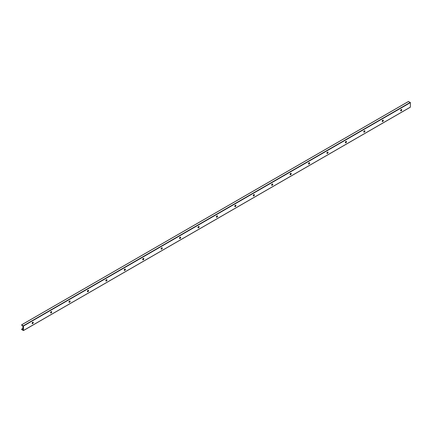 <?xml version="1.0" encoding="UTF-8"?>
<svg xmlns="http://www.w3.org/2000/svg" width="432" height="432" viewBox="0 0 432 432"><rect width="100%" height="100%" fill="white"/><g stroke="black" fill="none" stroke-linecap="round" stroke-linejoin="round"><path stroke-width="0.65" d="M32.389 323.59A1.544 0.891 120 0 0 33.129 322.31M33.048 322.191A0.815 0.47 -60 0 1 33.097 322.855A0.815 0.47 -60 0 1 32.584 323.514A0.815 0.47 -60 0 1 32.249 323.584M32.713 323.59A0.815 0.47 -60 0 1 32.303 323.627A0.815 0.47 -60 0 1 32.303 322.688A0.815 0.47 -60 0 1 33.118 322.218A0.815 0.47 -60 0 1 33.242 322.871A0.815 0.47 -60 0 1 32.713 323.59M50.814 312.952A1.544 0.891 120 0 0 51.548 311.677M51.473 311.553A0.815 0.47 -60 0 1 51.521 312.217A0.815 0.47 -60 0 1 51.008 312.876A0.815 0.47 -60 0 1 50.668 312.946M51.138 312.952A0.815 0.47 -60 0 1 50.728 312.989A0.815 0.47 -60 0 1 50.728 312.05A0.815 0.47 -60 0 1 51.543 311.58A0.815 0.47 -60 0 1 51.667 312.233A0.815 0.47 -60 0 1 51.138 312.952M69.239 302.314A1.544 0.891 120 0 0 69.973 301.039M69.898 300.915A0.815 0.47 -60 0 1 69.946 301.579A0.815 0.47 -60 0 1 69.433 302.243A0.815 0.47 -60 0 1 69.093 302.308M69.557 302.314A0.815 0.47 -60 0 1 69.152 302.357A0.815 0.47 -60 0 1 69.152 301.412A0.815 0.47 -60 0 1 69.968 300.942A0.815 0.47 -60 0 1 70.092 301.595A0.815 0.47 -60 0 1 69.557 302.314M87.664 291.676A1.544 0.891 120 0 0 88.398 290.401M88.322 290.277A0.815 0.47 -60 0 1 88.371 290.947A0.815 0.47 -60 0 1 87.858 291.605A0.815 0.47 -60 0 1 87.518 291.67M87.982 291.676A0.815 0.47 -60 0 1 87.577 291.719A0.815 0.47 -60 0 1 87.577 290.779A0.815 0.47 -60 0 1 88.393 290.309A0.815 0.47 -60 0 1 88.517 290.957A0.815 0.47 -60 0 1 87.982 291.676M106.088 281.043A1.544 0.891 120 0 0 106.823 279.763M106.747 279.644A0.815 0.47 -60 0 1 106.796 280.309A0.815 0.47 -60 0 1 106.283 280.967A0.815 0.47 -60 0 1 105.943 281.038M106.407 281.043A0.815 0.47 -60 0 1 106.002 281.081A0.815 0.47 -60 0 1 106.002 280.141A0.815 0.47 -60 0 1 106.812 279.671A0.815 0.47 -60 0 1 106.942 280.325A0.815 0.47 -60 0 1 106.407 281.043M124.508 270.405A1.544 0.891 120 0 0 125.248 269.131M125.172 269.006A0.815 0.47 -60 0 1 125.215 269.671A0.815 0.47 -60 0 1 124.702 270.329A0.815 0.47 -60 0 1 124.367 270.4M124.832 270.405A0.815 0.47 -60 0 1 124.421 270.443A0.815 0.47 -60 0 1 124.421 269.503A0.815 0.47 -60 0 1 125.237 269.033A0.815 0.47 -60 0 1 125.361 269.687A0.815 0.47 -60 0 1 124.832 270.405M142.933 259.767A1.544 0.891 120 0 0 143.672 258.493M143.591 258.368A0.815 0.47 -60 0 1 143.64 259.033A0.815 0.47 -60 0 1 143.127 259.691A0.815 0.47 -60 0 1 142.787 259.762M143.257 259.767A0.815 0.47 -60 0 1 142.846 259.805A0.815 0.47 -60 0 1 142.846 258.865A0.815 0.47 -60 0 1 143.662 258.395A0.815 0.47 -60 0 1 143.786 259.049A0.815 0.47 -60 0 1 143.257 259.767M161.357 249.129A1.544 0.891 120 0 0 162.092 247.855M162.016 247.73A0.815 0.47 -60 0 1 162.065 248.395A0.815 0.47 -60 0 1 161.552 249.059A0.815 0.47 -60 0 1 161.212 249.124M161.676 249.129A0.815 0.47 -60 0 1 161.271 249.172A0.815 0.47 -60 0 1 161.271 248.233A0.815 0.47 -60 0 1 162.086 247.757A0.815 0.47 -60 0 1 162.211 248.411A0.815 0.47 -60 0 1 161.676 249.129M179.782 238.491A1.544 0.891 120 0 0 180.517 237.217M180.441 237.092A0.815 0.47 -60 0 1 180.49 237.762A0.815 0.47 -60 0 1 179.977 238.421A0.815 0.47 -60 0 1 179.636 238.486M180.101 238.491A0.815 0.47 -60 0 1 179.696 238.534A0.815 0.47 -60 0 1 179.696 237.595A0.815 0.47 -60 0 1 180.511 237.125A0.815 0.47 -60 0 1 180.635 237.773A0.815 0.47 -60 0 1 180.101 238.491M198.207 227.858A1.544 0.891 120 0 0 198.941 226.579M198.866 226.46A0.815 0.47 -60 0 1 198.914 227.124A0.815 0.47 -60 0 1 198.401 227.783A0.815 0.47 -60 0 1 198.061 227.853M198.526 227.858A0.815 0.47 -60 0 1 198.121 227.896A0.815 0.47 -60 0 1 198.121 226.957A0.815 0.47 -60 0 1 198.931 226.487A0.815 0.47 -60 0 1 199.06 227.14A0.815 0.47 -60 0 1 198.526 227.858M216.626 217.22A1.544 0.891 120 0 0 217.366 215.946M217.291 215.822A0.815 0.47 -60 0 1 217.334 216.486A0.815 0.47 -60 0 1 216.821 217.145A0.815 0.47 -60 0 1 216.486 217.215M216.95 217.22A0.815 0.47 -60 0 1 216.545 217.258A0.815 0.47 -60 0 1 216.545 216.319A0.815 0.47 -60 0 1 217.355 215.849A0.815 0.47 -60 0 1 217.48 216.502A0.815 0.47 -60 0 1 216.95 217.22M235.051 206.582A1.544 0.891 120 0 0 235.791 205.308M235.71 205.184A0.815 0.47 -60 0 1 235.759 205.848A0.815 0.47 -60 0 1 235.246 206.507A0.815 0.47 -60 0 1 234.911 206.577M235.375 206.582A0.815 0.47 -60 0 1 234.965 206.62A0.815 0.47 -60 0 1 234.965 205.681A0.815 0.47 -60 0 1 235.78 205.211A0.815 0.47 -60 0 1 235.904 205.864A0.815 0.47 -60 0 1 235.375 206.582M253.476 195.944A1.544 0.891 120 0 0 254.21 194.67M254.135 194.546A0.815 0.47 -60 0 1 254.183 195.215A0.815 0.47 -60 0 1 253.67 195.874A0.815 0.47 -60 0 1 253.33 195.939M253.8 195.944A0.815 0.47 -60 0 1 253.39 195.988A0.815 0.47 -60 0 1 253.39 195.048A0.815 0.47 -60 0 1 254.205 194.573A0.815 0.47 -60 0 1 254.329 195.226A0.815 0.47 -60 0 1 253.8 195.944M271.901 185.306A1.544 0.891 120 0 0 272.635 184.032M272.56 183.913A0.815 0.47 -60 0 1 272.608 184.577A0.815 0.47 -60 0 1 272.095 185.236A0.815 0.47 -60 0 1 271.755 185.301M272.219 185.306A0.815 0.47 -60 0 1 271.814 185.35A0.815 0.47 -60 0 1 271.814 184.41A0.815 0.47 -60 0 1 272.63 183.94A0.815 0.47 -60 0 1 272.754 184.594A0.815 0.47 -60 0 1 272.219 185.306M290.326 174.674A1.544 0.891 120 0 0 291.06 173.394M290.984 173.275A0.815 0.47 -60 0 1 291.033 173.939A0.815 0.47 -60 0 1 290.52 174.598A0.815 0.47 -60 0 1 290.18 174.668M290.644 174.674A0.815 0.47 -60 0 1 290.239 174.712A0.815 0.47 -60 0 1 290.239 173.772A0.815 0.47 -60 0 1 291.055 173.302A0.815 0.47 -60 0 1 291.179 173.956A0.815 0.47 -60 0 1 290.644 174.674M308.75 164.036A1.544 0.891 120 0 0 309.485 162.761M309.409 162.637A0.815 0.47 -60 0 1 309.458 163.301A0.815 0.47 -60 0 1 308.945 163.96A0.815 0.47 -60 0 1 308.605 164.03M309.069 164.036A0.815 0.47 -60 0 1 308.664 164.074A0.815 0.47 -60 0 1 308.664 163.134A0.815 0.47 -60 0 1 309.474 162.664A0.815 0.47 -60 0 1 309.604 163.318A0.815 0.47 -60 0 1 309.069 164.036M327.17 153.398A1.544 0.891 120 0 0 327.91 152.123M327.834 151.999A0.815 0.47 -60 0 1 327.877 152.663A0.815 0.47 -60 0 1 327.364 153.322A0.815 0.47 -60 0 1 327.029 153.392M327.494 153.398A0.815 0.47 -60 0 1 327.083 153.436A0.815 0.47 -60 0 1 327.083 152.496A0.815 0.47 -60 0 1 327.899 152.026A0.815 0.47 -60 0 1 328.023 152.68A0.815 0.47 -60 0 1 327.494 153.398M345.595 142.76A1.544 0.891 120 0 0 346.334 141.485M346.253 141.361A0.815 0.47 -60 0 1 346.302 142.031A0.815 0.47 -60 0 1 345.789 142.69A0.815 0.47 -60 0 1 345.449 142.754M345.919 142.76A0.815 0.47 -60 0 1 345.508 142.803A0.815 0.47 -60 0 1 345.508 141.863A0.815 0.47 -60 0 1 346.324 141.394A0.815 0.47 -60 0 1 346.448 142.042A0.815 0.47 -60 0 1 345.919 142.76M364.019 132.122A1.544 0.891 120 0 0 364.754 130.847M364.678 130.729A0.815 0.47 -60 0 1 364.727 131.393A0.815 0.47 -60 0 1 364.214 132.052A0.815 0.47 -60 0 1 363.874 132.122M364.338 132.122A0.815 0.47 -60 0 1 363.933 132.165A0.815 0.47 -60 0 1 363.933 131.225A0.815 0.47 -60 0 1 364.748 130.756A0.815 0.47 -60 0 1 364.873 131.409A0.815 0.47 -60 0 1 364.338 132.122M382.444 121.489A1.544 0.891 120 0 0 383.179 120.209M383.103 120.091A0.815 0.47 -60 0 1 383.152 120.755A0.815 0.47 -60 0 1 382.639 121.414A0.815 0.47 -60 0 1 382.298 121.484M382.763 121.489A0.815 0.47 -60 0 1 382.358 121.527A0.815 0.47 -60 0 1 382.358 120.587A0.815 0.47 -60 0 1 383.173 120.118A0.815 0.47 -60 0 1 383.297 120.771A0.815 0.47 -60 0 1 382.763 121.489M22.896 329.162L22.869 325.976L21.713 325.312L21.632 324.81L23.501 326.009L23.458 330.566L21.713 329.605L21.6 329.179L22.831 329.854L22.896 329.162M401.528 109.453A0.815 0.47 -60 0 1 401.576 110.117A0.815 0.47 -60 0 1 401.063 110.776A0.815 0.47 -60 0 1 400.723 110.846M400.869 110.851A1.544 0.891 120 0 0 401.603 109.577M401.188 110.851A0.815 0.47 -60 0 1 400.783 110.889A0.815 0.47 -60 0 1 400.783 109.949A0.815 0.47 -60 0 1 401.593 109.48A0.815 0.47 -60 0 1 401.722 110.133A0.815 0.47 -60 0 1 401.188 110.851M410.4 107.098L23.501 330.475L410.362 107.19L410.4 102.632L408.499 101.509M401.528 109.831L400.631 110.349M383.108 120.463L382.207 120.987M364.684 131.101L363.782 131.625M346.259 141.739L345.357 142.258M327.834 152.377L326.932 152.896M309.409 163.015L308.513 163.534M290.99 173.648L290.088 174.172M272.565 184.286L271.663 184.804M254.14 194.924L253.238 195.442M235.715 205.562L234.814 206.08M217.291 216.2L216.389 216.718M198.866 226.832L197.969 227.356M180.446 237.47L179.545 237.989M162.022 248.108L161.12 248.627M143.597 258.746L142.695 259.265M125.172 269.384L124.27 269.903M106.747 280.017L105.851 280.541M88.328 290.655L87.426 291.173M69.903 301.293L69.001 301.811M51.478 311.931L50.576 312.449M33.053 322.564L32.152 323.087M22.869 328.45L21.713 329.114M408.613 101.444L21.713 324.815M410.26 102.395L23.36 325.771M410.4 102.632L23.501 326.009M401.555 109.76L400.642 110.284M383.13 120.398L382.217 120.922M364.705 131.036L363.798 131.56M346.28 141.669L345.373 142.198M327.856 152.307L326.948 152.831M309.436 162.945L308.524 163.469M291.011 173.583L290.099 174.107M272.587 184.221L271.674 184.745M254.162 194.854L253.255 195.383M235.737 205.492L234.83 206.015M217.312 216.13L216.405 216.653M198.893 226.768L197.98 227.291M180.468 237.4L179.555 237.929M162.043 248.038L161.136 248.567M143.618 258.676L142.711 259.2M125.194 269.314L124.286 269.838M106.774 279.952L105.862 280.476M88.349 290.585L87.437 291.114M69.925 301.223L69.012 301.752M51.5 311.861L50.593 312.385M33.075 322.499L32.168 323.023M22.869 328.39L21.632 329.103M408.532 101.434L21.632 324.81M410.362 107.19L23.458 330.566"/></g></svg>
